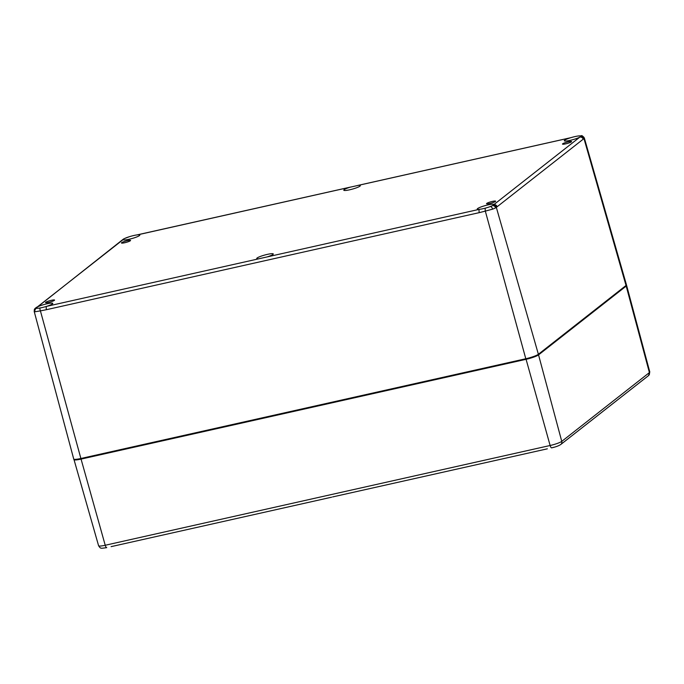 <?xml version="1.0" encoding="UTF-8"?>
<svg xmlns="http://www.w3.org/2000/svg" width="684" height="684" viewBox="0 0 684 684"><rect width="100%" height="100%" fill="white"/><g stroke="black" fill="none" stroke-linecap="round" stroke-linejoin="round"><path stroke-width="1.03" d="M45.683 302.319A4.711 0.684 164.5 0 1 50.607 300.481A4.711 0.684 164.5 0 1 54.575 300.079A4.711 0.684 164.5 0 1 50.214 301.995A4.711 0.684 164.5 0 1 45.495 302.602A4.711 0.684 164.5 0 1 45.683 302.319M486.717 203.422A4.711 0.684 164.5 0 1 491.642 201.592A4.711 0.684 164.5 0 1 495.609 201.19A4.711 0.684 164.5 0 1 491.249 203.105A4.711 0.684 164.5 0 1 486.529 203.704A4.711 0.684 164.5 0 1 486.717 203.422M562.676 143.802A4.711 0.684 164.5 0 1 567.6 141.964A4.711 0.684 164.5 0 1 571.567 141.562A4.711 0.684 164.5 0 1 567.207 143.478A4.711 0.684 164.5 0 1 562.487 144.085A4.711 0.684 164.5 0 1 562.676 143.802M121.641 242.692A4.711 0.684 164.5 0 1 126.566 240.862A4.711 0.684 164.5 0 1 130.533 240.46A4.711 0.684 164.5 0 1 126.172 242.375A4.711 0.684 164.5 0 1 121.453 242.974A4.711 0.684 164.5 0 1 121.641 242.692M36.124 307.603A2.83 2.642 51.9 0 1 36.243 307.509A2.83 2.642 51.9 0 1 36.243 307.501A2.83 2.642 51.9 0 1 37.235 307.039A8.593 1.24 164.5 0 1 46.401 303.927A8.593 1.24 164.5 0 1 52.762 303.405A8.593 1.24 164.5 0 1 46.538 306.381A2.83 0.915 77.4 0 0 46.495 309.681L479.313 212.63A2.83 0.915 -102.6 0 1 479.364 209.33A8.593 1.24 164.5 0 1 477.244 209.099A8.593 1.24 164.5 0 1 485.187 205.61A8.593 1.24 164.5 0 1 493.797 204.507A8.593 1.24 164.5 0 1 493.78 204.67A2.83 2.642 51.9 0 1 497.131 206.756L583.178 139.211A2.83 2.642 -128.1 0 0 579.827 137.125A8.593 1.24 164.5 0 1 570.661 140.237A8.593 1.24 164.5 0 1 564.3 140.759A8.593 1.24 164.5 0 1 570.524 137.775A2.83 0.915 -102.6 0 1 570.644 137.715A2.83 0.915 -102.6 0 1 570.653 137.715A2.83 0.915 -102.6 0 1 570.747 137.706M137.971 234.766A2.83 0.915 77.4 0 0 137.826 234.766A2.83 0.915 77.4 0 0 137.698 234.826A8.593 1.24 164.5 0 1 139.818 235.065A8.593 1.24 164.5 0 1 131.875 238.554A8.593 1.24 164.5 0 1 123.265 239.656A8.593 1.24 164.5 0 1 123.282 239.494A2.83 2.642 -128.1 0 0 122.291 239.964L123.129 239.306A2.83 2.651 -127.3 0 0 122.992 239.409M35.235 308.313A2.83 2.642 51 0 1 36.32 307.697A8.593 1.24 164.5 0 1 36.551 307.475A8.593 1.24 164.5 0 1 37.235 307.039L123.282 239.494A8.593 1.24 164.5 0 1 123.616 239.135A8.593 1.24 164.5 0 1 123.966 238.887A2.83 2.651 -127.3 0 0 123.129 239.306L123.992 238.759A2.83 2.385 61.2 0 1 123.992 238.759A2.83 2.385 61.2 0 1 124.591 238.545A8.593 1.24 164.5 0 1 126.651 237.647A2.83 1.402 -110.3 0 0 126.429 237.69A2.83 1.402 -110.3 0 0 126.42 237.69A2.83 1.402 -110.3 0 0 126.198 237.818M34.961 311.767A2.83 2.599 -85.6 0 1 36.705 308.245A8.593 1.24 164.5 0 1 36.201 307.997A8.593 1.24 164.5 0 1 36.201 307.928A2.83 2.779 -155.9 0 0 34.362 309.467A2.83 2.779 -155.9 0 0 34.362 309.476L34.2 311.468A9.131 1.317 -15.5 0 0 34.961 311.767L40.407 310.878A2.83 0.949 -108.5 0 1 40.005 307.997A8.593 1.24 164.5 0 1 36.705 308.245A6.301 0.906 164.5 0 1 36.201 307.928A8.593 1.24 164.5 0 1 36.32 307.697M123.855 238.836A2.83 2.385 61.2 0 1 123.975 238.767L129.387 236.698A8.593 1.24 164.5 0 1 131.67 236.04A8.593 1.24 164.5 0 1 136.954 234.92A8.593 1.24 164.5 0 1 137.698 234.826L358.219 185.381A8.593 1.24 164.5 0 1 360.34 185.62A8.593 1.24 164.5 0 1 352.397 189.109A8.593 1.24 164.5 0 1 343.787 190.212A8.593 1.24 164.5 0 1 350.003 187.228M123.966 238.887A8.593 1.24 164.5 0 1 124.591 238.545A6.301 0.906 164.5 0 1 126.651 237.647A8.593 1.24 164.5 0 1 129.387 236.698M267.059 256.936L258.843 258.783A8.593 1.24 164.5 0 1 256.722 258.543A8.593 1.24 164.5 0 1 264.674 255.055A8.593 1.24 164.5 0 1 273.275 253.952A8.593 1.24 164.5 0 1 267.059 256.936L479.364 209.33A8.593 1.24 164.5 0 0 485.392 208.124A2.83 0.872 -96.8 0 0 485.315 211.117L492.617 209.15A9.131 1.317 -15.5 0 0 495.592 207.85A2.83 2.385 -118.8 0 0 492.471 205.619A8.593 1.24 164.5 0 1 490.411 206.517A2.83 1.402 69.7 0 1 492.617 209.15M358.219 185.381L570.524 137.775A8.593 1.24 164.5 0 1 571.243 137.561A8.593 1.24 164.5 0 1 577.057 136.167A8.593 1.24 164.5 0 1 578.262 135.988A8.593 1.24 164.5 0 1 580.357 135.911A8.593 1.24 164.5 0 1 580.861 136.167A8.593 1.24 164.5 0 1 580.861 136.236A2.83 2.779 24.1 0 1 584.324 138.202A9.131 1.317 -15.5 0 0 584.341 138.04L626.459 284.843A10.474 1.513 -15.5 0 1 626.031 285.476L583.974 138.587L584.324 138.202M495.592 207.85L496.327 207.38A2.83 2.642 -129 0 0 493.096 205.268A8.593 1.24 164.5 0 1 492.471 205.619A6.301 0.906 164.5 0 1 490.411 206.517A8.593 1.24 164.5 0 1 485.392 208.124M584.341 138.04C582.734 135.988 581.725 135.235 581.323 135.791A2.83 2.599 94.4 0 0 580.357 135.911A6.301 0.906 164.5 0 1 580.861 136.236A8.593 1.24 164.5 0 1 580.742 136.467A2.83 2.651 52.7 0 1 583.974 138.587L583.178 139.211M580.742 136.467A8.593 1.24 164.5 0 1 579.827 137.125L493.78 204.67A8.593 1.24 164.5 0 1 493.096 205.268M258.843 258.783L46.538 306.381A8.593 1.24 164.5 0 1 40.005 307.997M34.2 311.468L73.718 458.998A10.474 1.513 -15.5 0 0 80.892 458.494L525.799 358.741A10.474 1.513 -15.5 0 0 538.385 354.278L626.031 285.476M551.629 447.858L553.929 447.25M332.663 496.926L547.345 448.824M331.629 497.2L326.088 498.397M112.15 546.371L111.133 546.636M479.313 212.63L485.315 211.117L525.799 358.741M538.385 354.278L496.327 207.38L497.131 206.756M80.892 458.494L40.407 310.878L46.495 309.681M552.262 447.721C556.083 446.814 558.931 445.729 560.794 444.472A3.146 2.941 -128.1 0 0 561.761 441.377A9.679 1.394 164.5 0 1 550.124 445.498A3.146 1.017 77.4 0 0 551.62 447.858M525.91 358.707L550.124 445.498L105.225 545.259A3.146 1.017 -102.6 0 0 106.721 547.619L106.738 547.619M81.011 458.468L81.063 459.101L525.962 359.339A10.474 1.513 -15.5 0 0 538.547 354.885A0.633 0.59 -128.1 0 0 538.163 354.44M73.889 459.605A10.474 1.513 -15.5 0 0 81.063 459.101L105.225 545.259A9.679 1.394 164.5 0 1 98.59 545.729L73.881 459.186M625.817 285.647A0.633 0.59 51.9 0 1 626.193 286.083A10.474 1.513 -15.5 0 0 626.621 285.459L626.407 285.083M538.547 354.885L626.193 286.083L649.407 372.583L561.761 441.377L538.547 354.885M626.621 285.459L649.8 372.002A9.679 1.394 164.5 0 1 649.407 372.583A3.146 2.941 -128.1 0 1 648.441 375.678L560.794 444.472M34.362 309.476L122.282 239.964M136.954 234.92L350.875 186.997M357.604 185.484L570.653 137.715M571.243 137.561L570.644 137.715M578.262 135.988L581.314 135.8M331.654 497.191L326.815 498.277M111.107 546.644L326.832 498.268M649.8 372.002L648.441 375.678M106.285 547.722C100.377 548.431 100.762 548.876 98.59 545.729"/></g></svg>

